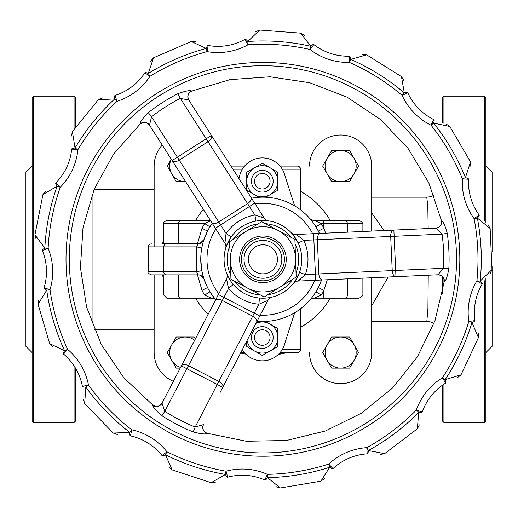 <?xml version="1.0" encoding="UTF-8"?>
<svg xmlns="http://www.w3.org/2000/svg" width="518" height="518" viewBox="0 0 518 518"><rect width="100%" height="100%" fill="white"/><g stroke="black" fill="none" stroke-linecap="round" stroke-linejoin="round"><path stroke-width="0.78" d="M154.137 329.254L94.153 329.254M92.068 323.99L92.068 194.651M209.926 226.826L204.629 223.582A68.376 68.376 0 0 0 202.001 228.276L207.537 231.099L203.924 239.737M210.638 220.804L204.629 223.582L202.001 223.582L202.001 220.474L166.841 220.474C163.979 221.788 162.943 222.824 163.733 223.582L202.001 223.582L202.001 228.276L197.468 243.784M203.975 239.575L199.819 243.538M199.819 275.103L203.988 279.098A6.216 6.216 0 0 0 198.096 274.864L197.468 274.864L202.001 290.371L207.537 287.548L203.988 279.098L201.793 270.623L200.764 259.324A62.16 62.16 0 0 0 215.689 299.741L209.926 291.815L204.629 295.066L211.493 298.174A6.216 6.216 0 0 1 215.669 299.78A6.216 6.216 0 0 0 211.493 298.174A6.216 6.216 0 0 1 215.669 299.78M312.891 296.29L311.694 297.85M310.683 299.1L309.667 300.291A6.216 6.216 0 0 1 314.342 298.174L321.212 295.066A68.376 68.376 0 0 0 323.841 290.371L318.298 287.548A62.16 62.16 0 0 1 315.909 291.815L321.212 295.066L323.841 295.066L323.841 298.174L359 298.174C361.862 296.853 362.898 295.817 362.108 295.066L323.841 295.066L323.841 290.371L327.305 279.752M321.529 280.011L318.298 287.548A62.16 62.16 0 0 1 315.909 291.815M325.641 233.158L323.841 228.276L318.298 231.099L319.431 233.437A62.16 62.16 0 0 0 251.528 198.213A62.16 62.16 0 0 1 319.431 233.437M315.909 226.826L321.212 223.582L323.841 223.582L323.841 228.276A68.376 68.376 0 0 0 321.212 223.582L314.342 220.474A6.216 6.216 0 0 1 309.667 218.35L310.683 219.541A62.16 62.16 0 0 0 300.569 209.861L300.259 167.838L299.113 166.556L297.461 166.084L299.657 166.99L300.569 169.192L282.265 169.192M311.694 220.791L312.891 222.358M201.716 248.465L201.793 248.018L196.523 246.892L196.523 271.756L201.793 270.623M148.193 271.756C147.403 272.507 148.439 273.543 151.301 274.864L198.096 274.864L196.523 271.756L148.193 271.756L148.193 246.892L163.74 246.892A3.108 2.946 -90 0 1 166.679 243.784L198.096 243.784A6.216 6.216 0 0 0 203.988 239.543M163.733 223.582L163.733 243.784L178.451 243.784L178.451 223.582A3.108 2.946 -90 0 1 181.397 220.474M347.384 232.181L347.384 223.582L362.108 223.582C362.898 222.824 361.862 221.788 359 220.474L314.342 220.474M349.676 220.474L323.841 220.474L323.841 223.582L347.384 223.582A3.108 2.946 -90 0 0 344.438 220.474M163.733 295.066L163.733 274.864L178.451 274.864L178.451 295.066L163.733 295.066L166.841 298.174L211.493 298.174M187.257 298.174L202.001 298.174L202.001 290.371A68.376 68.376 0 0 0 204.629 295.066L178.451 295.066A3.108 2.946 90 0 0 181.397 298.174M200.757 259.324A62.16 62.16 0 0 1 212.244 223.316A62.16 62.16 0 0 0 215.689 299.741M257.077 321.205A62.16 62.16 0 0 0 321.536 280.011A62.16 62.16 0 0 1 257.077 321.205M198.096 243.784L196.523 246.892L163.74 246.892L163.74 271.756A3.108 2.946 90 0 0 166.679 274.864M244.58 166.084L230.996 166.084L244.58 166.084M297.461 166.084L280.024 166.084L297.461 166.084M300.569 308.78L300.259 350.803L299.113 352.085L297.461 352.564L299.657 351.651L300.569 349.456L282.329 349.456M280.115 352.564L297.461 352.564M240.812 352.564L244.49 352.564M210.425 220.474L202.001 220.474M314.342 298.174L323.841 298.174M270.072 337.522A7.77 7.77 0 0 1 258.417 344.256A7.77 7.77 0 0 1 258.417 330.795A7.77 7.77 0 0 1 270.072 337.522M273.18 337.522A10.878 10.878 0 0 0 262.302 326.644A10.878 10.878 0 0 0 251.424 337.522A10.878 10.878 0 0 0 262.302 348.4A10.878 10.878 0 0 0 273.18 337.522M270.072 181.222A7.77 7.77 0 0 1 258.417 187.95A7.77 7.77 0 0 1 258.417 174.495A7.77 7.77 0 0 1 270.072 181.222M273.18 181.222A10.878 10.878 0 0 0 262.302 170.344A10.878 10.878 0 0 0 251.424 181.222A10.878 10.878 0 0 0 262.302 192.1A10.878 10.878 0 0 0 273.18 181.222M294.664 205.879L285.004 175.919A23.31 23.31 0 0 0 239.381 176.968L238.927 178.49M242.353 349.585A23.31 23.31 0 0 0 285.081 342.476L294.664 312.762M187.257 220.474L176.165 220.474M287.192 352.564L283.463 353.451A96.348 96.348 0 0 1 281.397 353.878L282.88 353.58M283.463 353.451L283.463 352.564M281.397 353.878L281.397 352.564M242.165 353.405L240.559 353.036M242.236 353.425L243.156 353.619M244.464 353.885L245.247 354.034M242.191 352.564L242.191 353.412L245.344 354.053L245.344 353.516M242.249 353.425L243.188 353.626M280.348 352.564L280.348 354.079L278.354 354.422M371.697 166.084A31.08 31.08 0 0 0 340.617 135.004A31.08 31.08 0 0 0 309.537 166.084A31.08 31.08 0 0 1 340.617 135.004A31.08 31.08 0 0 1 371.697 166.084L371.697 231.086L371.697 166.084M371.697 352.564L371.697 277.752L371.697 352.564A31.08 31.08 0 0 1 340.617 383.644A31.08 31.08 0 0 1 309.537 352.564M154.137 352.564A31.08 31.08 0 0 0 173.381 381.3A31.08 31.08 0 0 1 154.137 352.564L154.137 274.864L154.137 352.564M154.137 166.084L154.137 246.892L154.137 166.084A31.08 31.08 0 0 1 162.27 145.118M371.697 305.788L388.163 277.007M383.993 230.529L371.697 212.853M428.244 275.2L427.92 308.586L426.832 321.484L371.697 321.484M426.735 197.17L427.797 205.594L428.166 228.535M434.045 323.258L430.238 321.859L426.8 321.484M74.074 365.863L74.074 422.494L75.628 420.94L75.628 368.35M75.628 127.033L75.628 97.708L74.074 96.154L74.074 129.26M443.926 384.201L443.926 422.494L442.372 420.94L442.372 385.275M442.372 293.518L442.372 276.521M442.372 122.999L442.372 97.708L443.926 96.154L443.926 123.446M492.1 266.712L492.1 346.348L485.884 352.564M485.884 166.084L492.1 172.3L492.1 251.936M443.926 278.982L443.926 283.993M443.926 422.494L484.33 422.494L484.33 280.762M484.33 221.173L484.33 96.154L485.884 97.708L485.884 222.701M485.884 278.639L485.884 420.94L484.33 422.494M32.116 166.084L25.9 172.3L25.9 346.348L32.116 352.564M74.074 422.494L33.67 422.494L33.67 96.154L32.116 97.708L32.116 420.94L33.67 422.494M226.806 273.653A6.216 6.216 0 0 1 226.832 273.711L226.832 273.718A6.216 6.216 0 0 1 226.839 273.731L226.806 273.653A6.216 6.216 0 0 1 226.832 273.711L226.806 273.653A6.216 6.216 0 0 1 226.547 278.807L228.542 288.461L233.288 284.447M229.26 278.723L228.444 277.24M228.276 287.814L226.547 278.807L181.384 365.876L215.779 299.572M260.832 298.109L259.447 298.018L258.89 304.208L267.353 300.641M293.602 283.152L293.428 283.378A6.216 6.216 0 0 0 293.382 283.43L294.185 282.381A38.85 38.85 0 0 1 271.995 297.099A6.216 6.216 0 0 0 267.929 300.278L222.766 387.341L259.771 316.006L223.905 297.403L228.542 288.461A45.066 45.066 0 0 0 258.89 304.208L217.249 384.479L222.766 387.341A6.216 3.458 -152.6 0 0 218.842 381.41L188.494 365.669A6.216 3.458 -152.6 0 0 181.384 365.876L162.037 403.166A6.216 6.184 -152.6 0 1 152.797 405.238C152.778 407.051 155.834 410.554 161.953 415.734L164.821 411.298L162.037 403.166M270.124 297.494L268.693 297.74A38.85 38.85 0 0 0 270.124 297.494A38.85 38.85 0 0 1 268.693 297.74M220.156 392.379L222.766 387.341M226.262 246.458L231.145 236.966L226.062 233.391L224.941 243.188A6.216 6.216 0 0 1 225.667 248.297L225.764 247.96M265.035 220.532L255.976 221.095L254.869 214.983A45.066 45.066 0 0 0 226.062 233.391L220.636 224.909L215.404 228.25L172.125 160.535L224.941 243.188A6.216 6.216 0 0 1 225.686 248.232A6.216 6.216 0 0 0 224.941 243.188M262.943 220.474L264.646 220.513M267.262 220.713L268.564 220.882A6.216 6.216 0 0 1 268.499 220.875A6.216 6.216 0 0 0 268.564 220.882A6.216 6.216 0 0 1 268.492 220.875L268.492 220.875A6.216 6.216 0 0 1 264.225 218.078L254.869 214.983L249.449 206.494L220.636 224.909L177.363 157.187L172.125 160.535A6.216 3.458 -32.6 0 0 179.228 160.107L208.035 141.692A6.216 3.458 -32.6 0 0 211.409 135.431L251.631 198.368M296.555 278.762L295.661 280.232A38.85 38.85 0 0 0 299.495 272.423A38.85 38.85 0 0 1 295.661 280.232M292.799 234.499L298.167 242.981L303.807 240.365L297.559 235.425M295.448 280.562L299.495 272.423L305.342 274.521A45.066 45.066 0 0 0 303.807 240.365L313.863 239.912L313.584 233.702L295.882 234.499L320.5 233.391A6.216 3.458 87.4 0 0 317.32 239.756L442.042 234.136A180.886 180.886 0 0 1 443.583 268.285L448.86 268.551A186.169 186.169 0 0 0 447.274 233.398C445.143 225.667 443.246 221.426 441.595 220.674L441.64 220.687M177.939 93.674A186.169 186.169 0 0 0 148.29 112.626L151.547 116.79A180.886 180.886 0 0 1 180.355 98.381L177.939 93.674C185.489 90.967 190.048 90.074 191.615 90.993L191.615 90.993A6.216 6.184 -32.6 0 0 188.785 100.032L180.355 98.381L249.449 206.494L254.681 203.147L188.785 100.032M148.29 112.626C142.677 118.331 139.944 122.093 140.113 123.906A6.216 6.184 147.4 0 1 149.501 125.136L151.547 116.79L177.363 157.187L211.409 135.431M149.501 125.136L172.125 160.535M441.595 220.674L441.595 220.674A6.216 6.184 -92.6 0 1 435.832 228.192L320.5 233.391M293.428 283.378L293.428 283.372A6.216 6.216 0 0 1 297.979 281.073L395.966 276.657L395.687 270.448L443.583 268.285L437.937 274.767A6.216 6.184 87.4 0 1 444.347 281.734L444.347 281.734C445.927 280.84 447.429 276.444 448.86 268.551M181.384 365.876L217.249 384.479L195.169 427.039L193.188 431.941A186.169 186.169 0 0 1 161.953 415.734A186.169 186.169 0 0 0 193.188 431.941C200.952 433.961 205.575 434.44 207.045 433.385L207.045 433.385A6.216 6.184 27.4 0 1 203.419 424.637L195.169 427.039A180.886 180.886 0 0 1 164.821 411.298L223.905 297.403L218.389 294.541M261.493 216.802L262.943 217.443M152.849 405.121C156.578 407.258 159.667 406.559 162.115 403.023L178.768 370.907M286.208 258.275A23.31 23.31 0 0 0 261.868 236.033A23.31 23.31 0 0 0 239.633 260.373A23.31 23.31 0 0 0 263.966 282.608A23.31 23.31 0 0 0 286.208 258.275A23.31 23.31 0 0 0 261.868 236.033A23.31 23.31 0 0 0 239.633 260.373A23.31 23.31 0 0 0 263.966 282.608A23.31 23.31 0 0 0 286.208 258.275M297.979 281.073L305.342 274.521L315.404 274.067L313.863 239.912L317.32 239.756L318.861 273.912L315.404 274.067L315.682 280.277M300.446 279.357L299.177 280.277M291.116 232.595A6.216 6.216 0 0 0 295.882 234.499A6.216 6.216 0 0 1 291.116 232.595L291.116 232.595M298.167 242.981A38.85 38.85 0 0 1 299.495 272.423A38.85 38.85 0 0 0 298.167 242.981M399.533 229.83L435.832 228.192L442.042 234.136L447.274 233.398M319.25 233.45L392.618 230.141M444.217 281.747C444.204 277.447 442.055 275.123 437.768 274.773L401.631 276.405M322.597 279.966A6.216 3.458 87.4 0 1 318.861 273.912L392.23 270.603L390.689 236.448A6.216 3.458 87.4 0 1 393.868 230.083L395.687 270.448L392.23 270.603A6.216 3.458 87.4 0 0 395.966 276.657L437.937 274.767M44.056 287.859C37.717 303.095 37.717 303.095 44.056 287.859A6.216 1.599 17 0 0 46.73 290.145L50 289.679A61.933 61.933 0 0 0 48.129 248.245L44.833 248.077A6.216 1.599 157.9 0 0 42.372 250.589A55.717 55.717 0 0 1 44.056 287.859L50 289.679A215.074 215.074 0 0 0 67.586 349.333L64.588 350.712A6.216 1.599 130.2 0 0 63.578 354.085A55.717 55.717 0 0 1 82.388 386.305L88.494 385.146A61.933 61.933 0 0 0 67.586 349.333L63.578 354.085C49.993 344.723 49.993 344.723 63.578 354.085C49.993 344.723 49.993 344.723 63.578 354.085M82.388 386.305C83.858 402.739 83.858 402.739 82.388 386.305A6.216 1.599 -10.7 0 0 85.82 387.082L88.494 385.146A215.074 215.074 0 0 0 131.792 429.798L129.778 432.413A6.216 1.599 102.5 0 0 130.452 435.865A55.717 55.717 0 0 1 162.076 455.652L166.951 451.793A61.933 61.933 0 0 0 131.792 429.798L130.452 435.865C114.07 433.89 114.07 433.89 130.452 435.865C114.07 433.89 114.07 433.89 130.452 435.865M55.86 182.88C43.169 193.428 43.169 193.428 55.86 182.88A6.216 1.599 44.7 0 0 57.168 186.143L60.282 187.251A61.933 61.933 0 0 0 77.881 149.702L75.039 148.018A6.216 1.599 -174.5 0 0 71.691 149.1A55.717 55.717 0 0 1 55.86 182.88L60.282 187.251A215.074 215.074 0 0 0 48.129 248.245L42.372 250.589C34.693 235.988 34.693 235.988 42.372 250.589C34.693 235.988 34.693 235.988 42.372 250.589M38.06 304.202L46.73 290.145L38.06 304.202L38.798 299.831M162.076 455.652C171.018 469.522 171.018 469.522 162.076 455.652A6.216 1.599 -38.4 0 0 165.475 454.752L166.951 451.793A215.074 215.074 0 0 0 226.036 471.205L225.472 474.462A6.216 1.599 74.8 0 0 227.667 477.207A55.717 55.717 0 0 1 264.866 480.031L267.385 474.346A61.933 61.933 0 0 0 226.036 471.205L227.667 477.207C212.244 483.067 212.244 483.067 227.667 477.207C212.244 483.067 212.244 483.067 227.667 477.207M115.1 95.409C98.964 98.854 98.964 98.854 115.1 95.409L116.984 101.334A61.933 61.933 0 0 0 150.019 76.263L148.284 73.452A6.216 1.599 -146.8 0 0 144.82 72.857A55.717 55.717 0 0 1 115.1 95.409A6.216 1.599 72.4 0 0 114.743 98.912L116.984 101.334A215.074 215.074 0 0 0 77.881 149.702L71.691 149.1C71.678 132.595 71.678 132.595 71.691 149.1C71.678 132.595 71.678 132.595 71.691 149.1M42.955 194.561L34.926 234.855L44.833 248.077A218.376 218.376 0 0 1 57.168 186.143L42.962 194.561L45.649 191.032M264.866 480.031C279.228 488.157 279.228 488.157 264.866 480.031A6.216 1.599 -66.1 0 0 267.456 477.648L267.385 474.346A215.074 215.074 0 0 0 328.729 464.076L332.964 468.628A55.717 55.717 0 0 1 367.217 453.839L366.802 447.643A61.933 61.933 0 0 0 328.729 464.076L329.739 467.223A6.216 1.599 47.1 0 0 332.964 468.628C322.028 480.989 322.028 480.989 332.964 468.628C322.028 480.989 322.028 480.989 332.964 468.628M208.204 45.493C192.314 41.039 192.314 41.039 208.204 45.493L207.122 51.612A61.933 61.933 0 0 0 248.025 44.768L247.792 41.472A6.216 1.599 -119.1 0 0 245.001 39.336A55.717 55.717 0 0 1 208.204 45.493A6.216 1.599 100.1 0 0 206.261 48.427L207.122 51.612A215.074 215.074 0 0 0 150.019 76.263L144.82 72.857C152.473 58.243 152.473 58.243 144.82 72.857C152.473 58.243 152.473 58.243 144.82 72.857M98.245 99.754L72.41 131.702L75.039 148.018A218.376 218.376 0 0 1 114.743 98.912L98.252 99.76L102.266 97.883M367.217 453.839C383.709 454.364 383.709 454.364 367.217 453.839A6.216 1.599 -93.8 0 0 368.395 450.53L366.802 447.643A215.074 215.074 0 0 0 416.342 410.042L422.209 412.101A55.717 55.717 0 0 1 445.668 383.093L442.417 377.79A61.933 61.933 0 0 0 416.342 410.042L418.699 412.354A6.216 1.599 19.4 0 0 422.209 412.101C418.272 428.127 418.272 428.127 422.209 412.101C418.272 428.127 418.272 428.127 422.209 412.101M313.843 44.561C301.845 33.236 301.845 33.236 313.843 44.561A6.216 1.599 127.7 0 0 310.761 46.251L310.036 49.475A61.933 61.933 0 0 0 349.436 62.419L350.764 59.395A6.216 1.599 -91.4 0 0 349.287 56.203A55.717 55.717 0 0 1 313.843 44.561L310.036 49.475A215.074 215.074 0 0 0 248.025 44.768L245.001 39.336C258.573 29.947 258.573 29.947 245.001 39.336C258.573 29.947 258.573 29.947 245.001 39.336M206.261 48.427A218.376 218.376 0 0 0 148.284 73.452L153.542 57.796L191.259 41.505L206.261 48.427L191.265 41.511L195.694 41.718M445.668 383.093C460.508 375.887 460.508 375.887 445.668 383.093C460.508 375.887 460.508 375.887 445.668 383.093A6.216 1.599 -121.5 0 0 445.176 379.61L442.417 377.79A215.074 215.074 0 0 0 468.816 321.477L474.967 320.577A55.717 55.717 0 0 1 482.252 283.987L476.916 280.801A61.933 61.933 0 0 0 468.816 321.477L471.976 322.429A6.216 1.599 -8.3 0 0 474.967 320.577C478.93 336.596 478.93 336.596 474.967 320.577C478.93 336.596 478.93 336.596 474.967 320.577M407.815 92.826C402.454 77.221 402.454 77.221 407.815 92.826A6.216 1.599 155.4 0 0 404.299 92.89L402.162 95.409A61.933 61.933 0 0 0 431.034 125.181L433.611 123.122A6.216 1.599 -63.7 0 0 433.786 119.606A55.717 55.717 0 0 1 407.815 92.826L402.162 95.409A215.074 215.074 0 0 0 349.436 62.419L349.287 56.203C365.669 54.202 365.669 54.202 349.287 56.203C365.669 54.202 365.669 54.202 349.287 56.203M300.693 33.152L259.725 30.044L247.792 41.472A218.376 218.376 0 0 1 310.761 46.251L300.693 33.165L304.519 35.405M482.252 283.987C492.048 270.713 492.048 270.713 482.252 283.987A6.216 1.599 -149.2 0 0 480.199 281.132L476.916 280.801A215.074 215.074 0 0 0 474.112 218.674L479.144 215.022A55.717 55.717 0 0 1 468.596 179.234L462.386 178.891A61.933 61.933 0 0 0 474.112 218.674L477.356 218.046A6.216 1.599 -36 0 0 479.144 215.022C490.099 227.363 490.099 227.363 479.144 215.022C490.099 227.363 490.099 227.363 479.144 215.022M468.596 179.234C471.095 162.924 471.095 162.924 468.596 179.234C471.095 162.924 471.095 162.924 468.596 179.234A6.216 1.599 -176.9 0 0 465.449 177.661L462.386 178.891A215.074 215.074 0 0 0 431.034 125.181L433.786 119.606C449.223 125.447 449.223 125.447 433.786 119.606C449.223 125.447 449.223 125.447 433.786 119.606M362.224 54.364L366.64 54.83L350.764 59.395A218.376 218.376 0 0 1 404.299 92.89L401.463 76.619L403.813 80.387M470.83 166.349L470.499 161.933L465.449 177.661A218.376 218.376 0 0 0 433.611 123.122L449.792 126.45L446.108 123.99M490.222 273.621L491.983 269.561L480.199 281.132A218.376 218.376 0 0 0 477.356 218.046L490.132 228.516L488.014 224.624M445.176 379.61L460.988 374.838L445.176 379.61A218.376 218.376 0 0 0 471.976 322.429L478.425 337.639L478.354 333.204M457.536 377.616L460.988 374.838L478.431 337.639M380.27 454.513L384.615 453.651L368.395 450.53A218.376 218.376 0 0 0 418.699 412.354L417.346 428.813L419.34 424.864M255.601 31.689L259.725 30.05M324.495 478.587L320.888 481.164L329.739 467.223A218.376 218.376 0 0 1 267.456 477.648L280.368 487.95L276.113 486.687M153.542 57.796L150.654 61.163M215.546 482.09L211.15 482.692L225.472 474.462A218.376 218.376 0 0 1 165.475 454.752L172.118 469.871L165.475 454.752M72.416 131.708L71.426 136.027M172.118 469.871L168.939 466.776M85.82 387.082L84.674 403.554L85.82 387.082A218.376 218.376 0 0 0 129.778 432.413L113.274 433.048L117.444 434.557M34.933 234.855L36.059 239.141M113.267 433.054L84.667 403.561L83.294 399.339M52.674 346.879L49.683 343.609L64.588 350.712A218.376 218.376 0 0 1 46.73 290.145M301.729 257.569A38.85 38.85 0 0 0 261.169 220.513A38.85 38.85 0 0 0 224.106 261.072A38.85 38.85 0 0 0 264.666 298.135A38.85 38.85 0 0 0 301.729 257.569A38.85 38.85 0 0 0 261.169 220.513A38.85 38.85 0 0 0 224.106 261.072A38.85 38.85 0 0 0 264.666 298.135A38.85 38.85 0 0 0 301.729 257.569M268.214 220.83L268.499 220.875A6.216 6.216 0 0 1 264.225 218.078L254.681 203.147M245.636 231.637L261.622 221.659L278.257 230.516A32.634 32.634 0 0 0 230.303 260.444L229.655 241.615L245.636 231.637M294.884 239.368L295.532 258.197A32.634 32.634 0 0 0 278.257 230.516L294.884 239.368M296.179 277.026L280.199 287.004A32.634 32.634 0 0 0 295.532 258.197L296.179 277.026M247.585 288.131L230.95 279.273L230.303 260.444A32.634 32.634 0 0 0 280.199 287.004L264.212 296.982L247.585 288.131M277.842 337.522L277.842 346.497L270.072 350.984A15.54 15.54 0 0 0 270.072 324.067L277.842 328.554L277.842 337.522M262.302 355.471L254.532 350.984A15.54 15.54 0 0 0 270.072 350.984L262.302 355.471M247.054 340.52A15.54 15.54 0 0 0 254.532 350.984L246.762 346.497L246.762 341.084M256.041 323.193L259.201 321.367M265.501 321.425L270.072 324.067A15.54 15.54 0 0 0 255.97 323.336M277.842 181.222L277.842 190.197L270.072 194.684A15.54 15.54 0 0 0 270.072 167.767L277.842 172.254L277.842 181.222M259.039 197.28L254.532 194.684A15.54 15.54 0 0 0 270.072 194.684L265.669 197.222M246.762 190.197L246.762 181.222A15.54 15.54 0 0 0 254.532 194.684L246.762 190.197M254.532 167.767L262.302 163.28L270.072 167.767A15.54 15.54 0 0 0 246.762 181.222L246.762 172.254L254.532 167.767M180.225 368.104L176.249 368.104L171.762 360.334A15.54 15.54 0 0 0 180.594 367.398M167.275 352.564L171.762 344.794A15.54 15.54 0 0 0 171.762 360.334L167.275 352.564M194.684 340.235A15.54 15.54 0 0 0 185.217 337.024L194.192 337.024L195.331 338.992M176.249 337.024L185.217 337.024A15.54 15.54 0 0 0 171.762 344.794L176.249 337.024M354.079 360.334L349.592 368.104L340.617 368.104A15.54 15.54 0 0 0 354.079 344.794L358.56 352.564L354.079 360.334M331.649 368.104L327.162 360.334A15.54 15.54 0 0 0 340.617 368.104L331.649 368.104M322.675 352.564L327.162 344.794A15.54 15.54 0 0 0 327.162 360.334L322.675 352.564M340.617 337.024L349.592 337.024L354.079 344.794A15.54 15.54 0 0 0 327.162 344.794L331.649 337.024L340.617 337.024M354.079 173.854L349.592 181.624L340.617 181.624A15.54 15.54 0 0 0 354.079 158.314L358.56 166.084L354.079 173.854M331.649 181.624L327.162 173.854A15.54 15.54 0 0 0 340.617 181.624L331.649 181.624M322.675 166.084L327.162 158.314A15.54 15.54 0 0 0 327.162 173.854L322.675 166.084M340.617 150.544L349.592 150.544L354.079 158.314A15.54 15.54 0 0 0 327.162 158.314L331.649 150.544L340.617 150.544M185.217 181.624A15.54 15.54 0 0 0 185.599 181.617L176.249 181.624L171.762 173.854A15.54 15.54 0 0 0 185.217 181.624M171.277 159.214A15.54 15.54 0 0 0 171.762 173.854L167.275 166.084L171.257 159.181M344.438 298.174A3.108 2.946 90 0 0 347.384 295.066L347.384 278.846M255.173 203.917A55.944 55.944 0 0 1 312.671 233.747M314.776 280.316A55.944 55.944 0 0 1 260.191 315.197M218.81 293.732A55.944 55.944 0 0 1 215.889 229.021M203.36 209.414A77.7 77.7 0 0 0 195.629 220.474M195.629 298.174A77.7 77.7 0 0 0 208.094 314.381M162.561 274.864A18.648 18.648 180 0 0 163.733 278.917M163.733 239.724A18.648 18.648 180 0 0 162.561 243.784M300.569 327.292A77.7 77.7 0 0 0 330.206 298.174M330.206 220.474A77.7 77.7 0 0 0 300.569 191.356M232.983 169.192L242.34 169.192M284.129 353.308L284.129 352.564M294.185 282.381A38.85 38.85 0 0 1 271.995 297.099A6.216 6.216 0 0 0 267.929 300.278M456.332 250.602A193.609 193.609 0 0 1 173.763 431.177A193.609 193.609 0 0 1 158.663 96.18A193.609 193.609 0 0 1 456.332 250.602M459.628 250.453A196.911 196.911 0 0 0 156.883 93.402A196.911 196.911 0 0 0 172.241 434.11A196.911 196.911 0 0 0 459.628 250.453M295.033 243.628A35.742 35.742 0 0 1 296.037 272.766M292.566 279.286A35.742 35.742 0 0 1 267.832 294.723M260.45 294.975A35.742 35.742 0 0 1 234.712 281.28M230.808 275.013A35.742 35.742 0 0 1 229.804 245.875M233.275 239.355A35.742 35.742 0 0 1 258.003 223.918M265.384 223.666A35.742 35.742 0 0 1 291.122 237.367M263.889 280.788A21.491 21.491 0 0 1 241.453 260.289A21.491 21.491 0 0 1 261.953 237.853A21.491 21.491 0 0 1 284.388 258.352A21.491 21.491 0 0 1 263.889 280.788M263.772 278.218A18.913 18.913 0 0 0 281.811 258.469A18.913 18.913 0 0 0 262.069 240.423A18.913 18.913 0 0 0 244.023 260.172A18.913 18.913 0 0 0 263.772 278.218M248.413 259.978A14.517 14.517 0 0 1 269.606 246.432A14.517 14.517 0 0 1 270.739 271.555A14.517 14.517 0 0 1 248.413 259.978M256.585 322.151A6.216 3.458 -152.6 0 0 252.661 316.213L222.313 300.472A6.216 3.458 -152.6 0 0 215.203 300.68M211.674 222.423A6.216 3.458 -32.6 0 0 218.777 221.989L247.585 203.58A6.216 3.458 -32.6 0 0 250.958 197.319M154.137 189.394L94.153 189.394M203.542 278.082L203.775 278.451M203.962 239.614L203.542 240.559M148.193 246.892C148.213 245.474 149.249 244.438 151.301 243.784M362.108 278.185L362.108 295.066M362.108 223.582L362.108 231.514M371.697 197.17L426.826 197.17M426.819 197.144L430.212 196.775L434.052 195.364M443.926 96.154L484.33 96.154M33.67 96.154L74.074 96.154M191.686 91.097C187.976 93.259 187.037 96.283 188.876 100.168M140.177 124.016C143.7 121.555 146.834 121.976 149.592 125.278M441.472 220.7L428.774 182.731L408.035 148.375L380.348 119.38L347.047 97.151L309.693 82.731L270.046 76.793L230.018 79.623L191.66 91.11M444.224 281.714L434.99 320.674L417.437 356.772L392.463 388.124L361.292 413.254L325.395 430.989L286.448 440.481L246.315 441.245L207.083 433.262M152.875 405.134L123.731 377.635L101.282 344.444L86.61 307.148L80.426 267.553L83.022 227.564L94.276 189.096L113.643 154.014L140.197 124.003M207.116 433.268C203.218 431.455 202.014 428.528 203.496 424.488M441.465 220.674C441.835 224.961 439.905 227.467 435.67 228.198M38.054 304.202L49.67 343.609M401.469 76.612L366.64 54.824M470.506 161.933L449.799 126.45M491.99 269.561L490.138 228.516M384.621 453.658L417.346 428.82M280.368 487.956L320.888 481.17M172.118 469.878L211.15 482.705"/></g></svg>
